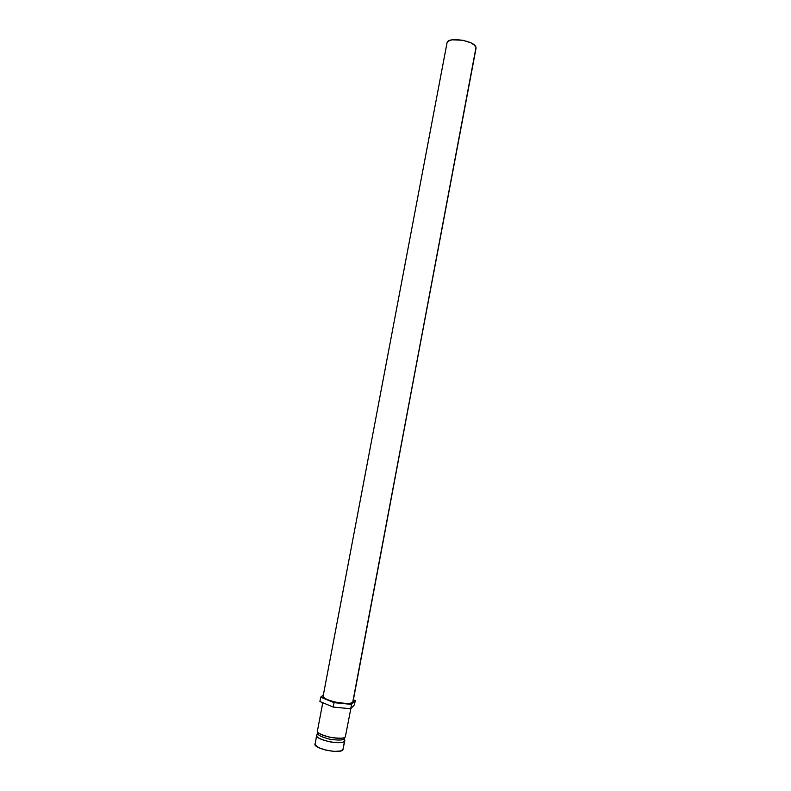 <?xml version="1.0" encoding="UTF-8"?>
<svg xmlns="http://www.w3.org/2000/svg" width="791" height="791" viewBox="0 0 791 791"><rect width="100%" height="100%" fill="white"/><g stroke="black" fill="none" stroke-linecap="round" stroke-linejoin="round"><path stroke-width="1.19" d="M315.352 743.204L314.956 743.945C313.226 748.573 340.071 754.307 342.889 749.868L344.827 740.564L344.214 739.041L344.52 741.167L343.986 738.764C343.512 740.228 338.983 740.425 330.391 739.377C321.462 737.054 317.329 735.007 317.982 733.237C317.329 735.007 321.462 737.054 330.391 739.377C338.983 740.425 343.512 740.228 343.986 738.764L344.52 741.167C344.065 742.67 339.448 742.947 330.668 741.988C321.146 739.704 316.459 737.538 316.588 735.492L317.834 733.781M317.972 733.573L316.865 735.244M343.986 738.764L344.738 737.301L343.986 738.764M353.023 701.736L476.004 47.46C475.262 40.697 447.39 36.317 447.024 42.882L448.576 40.984L452.126 39.827L462.864 40.262L470.764 42.793L474.382 45.097L476.004 47.46L352.717 702.299L350.413 703.239L346.191 703.525L334.771 702.013L327.148 699.551L324.063 697.751L323.133 696.129L447.034 42.843L323.143 696.1C321.453 700.233 349.909 706.205 352.717 702.299L476.024 48.38M344.827 740.564L342.889 749.868L344.52 741.167C341.742 745.468 314.897 739.753 316.608 735.235L316.993 734.542M322.777 702.705L317.428 730.894C315.738 735.343 342.572 741.048 345.341 736.817L345.657 735.956M317.507 730.637C316.202 732.367 320.345 734.582 329.916 737.281C339.646 738.606 344.787 738.458 345.341 736.817L350.838 708.627M316.608 735.235L315.095 744.796L318.664 747.633L325.833 750.125L334.128 751.391L340.654 750.995L343.195 749.235M323.381 694.844L320.721 697.158L319.9 701.508L320.721 697.158L334.059 702.675L333.229 707.075L319.9 701.508L333.229 707.075L334.059 702.675L351.54 704.376L350.72 708.746L333.229 707.075L350.72 708.746L351.54 704.376L355.258 700.569L354.447 704.87L350.72 708.746L354.447 704.87L355.258 700.569L353.389 699.808L355.258 700.569L351.54 704.376L334.059 702.675L320.721 697.158L323.381 694.844M316.588 735.492L318.041 732.407M344.747 740.811L344.401 737.726"/></g></svg>
